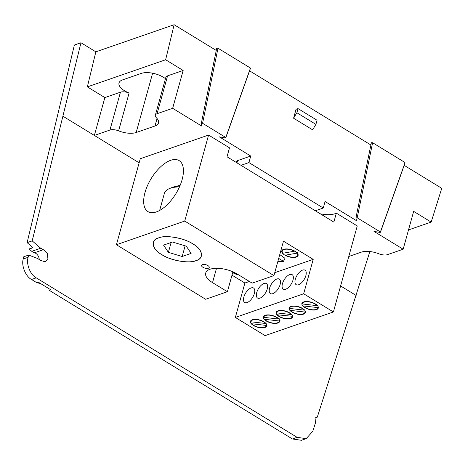 <?xml version="1.0" encoding="UTF-8"?>
<svg xmlns="http://www.w3.org/2000/svg" width="465" height="465" viewBox="0 0 465 465"><rect width="100%" height="100%" fill="white"/><g stroke="black" fill="none" stroke-linecap="round" stroke-linejoin="round"><path stroke-width="0.7" d="M315.334 210.773L323.262 208.024L325.076 201.49L356.463 220.677L355.934 217.847L357.201 217.812L380.161 231.843L380.26 232.378L379.736 232.395L373.97 231.378L403.161 249.223L387.577 254.617A7.969 3.54 15.5 0 1 378.923 253.803A16.176 7.178 -164.5 0 0 361.346 252.146L348.779 256.5M216.26 50.464L174.143 24.715L95.854 51.836L87.35 86.879L104.863 97.586L94.366 135.431L109.949 130.037A7.969 3.54 15.5 0 1 118.604 130.851A16.176 7.178 -164.5 0 0 136.181 132.513L154.99 125.998A16.176 7.178 -164.5 0 0 158.507 122.94A16.176 7.178 -164.5 0 0 156.385 117.767A7.969 3.54 15.5 0 1 155.345 115.215A7.969 3.54 15.5 0 1 157.077 113.71L172.655 108.316L201.845 126.154L201.316 123.324L202.583 123.289L225.542 137.326L225.641 137.861L225.118 137.873L219.352 136.855L250.74 156.048L237.58 160.605L235.831 162.175M50.784 289.794L49.999 290.102M31.539 279.488L36.241 277.861C30.318 274.908 25.935 263.8 28.121 257.285L23.25 258.97C21.152 265.457 25.627 276.536 31.539 279.488L36.933 282.79L38.461 282.261L50.825 289.817L49.296 290.346L292.427 438.977L301.442 440.285L306.185 438.64L297.129 437.35L292.427 438.977M32.19 240.882L80.974 42.739L74.371 45.029L27.121 242.643L33.009 247.723L29.144 249.06L31.76 251.327L40.682 248.234L32.19 240.882L27.121 242.643M23.25 258.97L23.773 256.756L28.673 255.058L37.758 258.552L40.356 260.319L45.21 261.83L47.907 258.703L47.267 253.152L43.367 249.699L40.682 248.234M36.933 282.79L40.449 283.476M36.241 277.861L297.129 437.35M32.829 247.56L30.609 248.333A11.154 8.411 70.9 0 0 29.144 249.06M315.061 417.93L317.299 417.151L369.873 251.542M306.185 438.64L312.782 431.305L315.456 422.923L316.066 417.204L317.299 417.151M28.121 257.285L28.673 255.058M63.118 116.331L139.14 162.802M39.234 259.348A6.376 4.807 70.9 0 0 34.445 252.786A7.969 6.004 -109.1 0 1 31.76 251.327M408.508 229.931L431.171 222.084L441.75 188.313L404.195 165.354M380.26 232.378L404.928 162.953L404.823 162.419L372.61 142.726L371.349 142.697L355.934 217.847M370.878 144.987L249.577 70.831M225.641 137.861L250.31 68.436L250.205 67.902L217.992 48.209L216.725 48.174L201.316 123.324M95.854 51.836L80.974 42.739M174.143 24.715L165.639 59.758L87.35 86.879M172.655 108.316L183.152 70.465L165.639 59.758M296.042 109.298L293.578 118.197L312.608 129.828L315.909 124.376L317.054 120.249L298.024 108.612L296.042 109.298M323.262 208.024L248.926 162.581L250.74 156.048M431.171 222.084L413.652 211.377L403.161 249.223M157.077 113.71L167.569 75.865L183.152 70.465M167.569 75.865A7.969 3.54 -164.5 0 0 165.836 77.37L155.345 115.215M118.604 130.851L129.101 93.006A16.176 7.178 15.5 0 1 119.017 82.962A16.176 7.178 15.5 0 1 122.533 79.904L141.343 73.389A16.176 7.178 15.5 0 1 165.476 78.678M129.101 93.006A7.969 3.54 -164.5 0 0 120.447 92.186L109.949 130.037M104.863 97.586L120.447 92.186M236.958 162.86L237.58 160.605M248.926 162.581L240.998 165.331M298.024 108.612L296.879 112.739L293.578 118.197M296.879 112.739L315.909 124.376M303.785 301.907A8.486 3.767 -164.5 0 0 301.936 303.511A8.486 3.767 -164.5 0 0 306.848 308.626A8.486 3.767 -164.5 0 0 316.45 309.655A8.486 3.767 -164.5 0 0 318.298 308.051A8.486 3.767 -164.5 0 0 313.387 302.936A8.486 3.767 -164.5 0 0 303.785 301.907M290.916 306.365A8.486 3.767 -164.5 0 0 289.067 307.97A8.486 3.767 -164.5 0 0 293.973 313.084A8.486 3.767 -164.5 0 0 303.581 314.113A8.486 3.767 -164.5 0 0 305.424 312.509A8.486 3.767 -164.5 0 0 300.518 307.394A8.486 3.767 -164.5 0 0 290.916 306.365M278.047 310.823A8.486 3.767 -164.5 0 0 276.198 312.428A8.486 3.767 -164.5 0 0 281.104 317.543A8.486 3.767 -164.5 0 0 290.712 318.572A8.486 3.767 -164.5 0 0 292.555 316.967A8.486 3.767 -164.5 0 0 287.649 311.852A8.486 3.767 -164.5 0 0 278.047 310.823M265.172 315.282A8.486 3.767 -164.5 0 0 263.33 316.886A8.486 3.767 -164.5 0 0 268.235 322.001A8.486 3.767 -164.5 0 0 277.843 323.03A8.486 3.767 -164.5 0 0 279.686 321.425A8.486 3.767 -164.5 0 0 274.78 316.31A8.486 3.767 -164.5 0 0 265.172 315.282M252.303 319.74A8.486 3.767 -164.5 0 0 250.461 321.344A8.486 3.767 -164.5 0 0 255.366 326.459A8.486 3.767 -164.5 0 0 264.974 327.488A8.486 3.767 -164.5 0 0 266.817 325.884A8.486 3.767 -164.5 0 0 261.911 320.769A8.486 3.767 -164.5 0 0 252.303 319.74M295.322 279.25A8.486 4.115 -58.6 0 0 296.164 284.667A8.486 4.115 -58.6 0 0 301.442 282.883A8.486 4.115 -58.6 0 0 305.865 275.6A8.486 4.115 -58.6 0 0 305.023 270.182A8.486 4.115 -58.6 0 0 299.745 271.967A8.486 4.115 -58.6 0 0 295.322 279.25M282.453 283.708A8.486 4.115 -58.6 0 0 283.295 289.125A8.486 4.115 -58.6 0 0 288.573 287.341A8.486 4.115 -58.6 0 0 292.997 280.058A8.486 4.115 -58.6 0 0 292.148 274.641A8.486 4.115 -58.6 0 0 286.87 276.425A8.486 4.115 -58.6 0 0 282.453 283.708M269.584 288.166A8.486 4.115 -58.6 0 0 270.427 293.584A8.486 4.115 -58.6 0 0 275.704 291.799A8.486 4.115 -58.6 0 0 280.128 284.516A8.486 4.115 -58.6 0 0 279.279 279.099A8.486 4.115 -58.6 0 0 274.001 280.883A8.486 4.115 -58.6 0 0 269.584 288.166M256.715 292.625A8.486 4.115 -58.6 0 0 257.558 298.042A8.486 4.115 -58.6 0 0 262.835 296.257A8.486 4.115 -58.6 0 0 267.253 288.974A8.486 4.115 -58.6 0 0 266.41 283.557A8.486 4.115 -58.6 0 0 261.132 285.341A8.486 4.115 -58.6 0 0 256.715 292.625M243.84 297.083A8.486 4.115 -58.6 0 0 244.689 302.5A8.486 4.115 -58.6 0 0 249.967 300.716A8.486 4.115 -58.6 0 0 254.384 293.432A8.486 4.115 -58.6 0 0 253.541 288.015A8.486 4.115 -58.6 0 0 248.264 289.8A8.486 4.115 -58.6 0 0 243.84 297.083M283.592 249.327A8.486 3.767 -164.5 0 0 281.744 250.931A8.486 3.767 -164.5 0 0 286.655 256.041A8.486 3.767 -164.5 0 0 296.257 257.069A8.486 3.767 -164.5 0 0 298.106 255.465A8.486 3.767 -164.5 0 0 293.194 250.356A8.486 3.767 -164.5 0 0 283.592 249.327M232.715 272.56A8.486 3.767 -164.5 0 0 238.801 274.984M273.932 275.6L252.152 283.144L237.284 274.059A19.925 8.847 -164.5 0 0 210.041 269.252A19.925 8.847 -164.5 0 0 205.71 273.019A19.925 8.847 -164.5 0 0 212.534 282.633L227.402 291.718L205.623 299.262L116.419 244.73L140.273 158.716L208.582 135.053L229.501 147.841L227.025 156.786L333.853 222.096L336.334 213.15L357.254 225.938L333.399 311.957L303.662 293.775L313.207 259.371L283.47 241.196L273.932 275.6L184.727 221.073L208.582 135.053M202.432 264.602A3.987 1.767 -164.5 0 0 202.926 267.276A3.987 1.767 -164.5 0 0 208.378 268.235A3.987 1.767 -164.5 0 0 207.878 265.562A3.987 1.767 -164.5 0 0 202.432 264.602M144.987 192.539A29.882 14.491 -58.6 0 0 147.963 211.604A29.882 14.491 -58.6 0 0 166.546 205.321A29.882 14.491 -58.6 0 0 182.111 179.676A29.882 14.491 -58.6 0 0 179.135 160.611A29.882 14.491 -58.6 0 0 160.553 166.894A29.882 14.491 -58.6 0 0 144.987 192.539M320.263 213.79A19.925 8.847 -164.5 0 0 334.957 213.731A19.925 8.847 -164.5 0 0 336.334 213.15M184.727 221.073L116.419 244.73M195.916 260.621C204.402 258.447 202.705 249.316 192.801 243.904C184.233 238.028 165.633 234.749 158.751 237.9C150.265 240.074 151.962 249.205 161.867 254.617C170.434 260.493 189.034 263.771 195.916 260.621M313.207 259.371L274.734 272.699M249.409 281.47L244.898 283.034L231.994 275.146M277.791 261.685L283.388 261.528L284.964 258.296L279.761 254.582M303.662 293.775L235.354 317.438L244.898 283.034M333.399 311.957L265.091 335.62L235.354 317.438M227.402 291.718L232.924 271.81M318.635 307.266L317.851 307.603L303.221 305.918L302.674 305.435M303.221 305.918A7.969 3.54 -164.5 0 0 304.023 306.691A7.969 3.54 -164.5 0 0 305.168 307.499A7.969 3.54 -164.5 0 0 314.875 309.696A7.969 3.54 -164.5 0 0 317.851 307.603M301.837 303.476L302.384 303.959L317.014 305.645L317.804 305.307M317.014 305.645A7.969 3.54 -164.5 0 0 308.446 301.861A7.969 3.54 -164.5 0 0 302.384 303.959M297.565 252.669L296.92 253.175L285.405 255.163L284.999 254.843M285.405 255.163A7.969 3.54 -164.5 0 0 294.682 257.116A7.969 3.54 -164.5 0 0 295.874 256.831A7.969 3.54 -164.5 0 0 296.92 253.175M282.522 252.902L282.929 253.222L294.444 251.234L295.089 250.728M294.444 251.234A7.969 3.54 -164.5 0 0 284.975 249.31A7.969 3.54 -164.5 0 0 282.929 253.222M179.478 186.913A27.412 12.171 -164.5 0 0 170.335 188.232A27.412 12.171 -164.5 0 0 169.452 188.563A27.412 12.171 -164.5 0 0 164.372 193.411L159.646 210.447M191.115 253.402L182.17 256.5L168.388 252.361L163.552 245.119L172.498 242.021L186.279 246.159L191.115 253.402M192.876 243.875C184.268 237.975 165.581 234.68 158.658 237.848C150.137 240.027 151.84 249.205 161.791 254.646C170.399 260.545 189.086 263.841 196.009 260.673C204.536 258.494 202.827 249.316 192.876 243.875M185.128 245.816L182.17 256.5M168.388 252.361L171.126 242.498M267.16 325.099L266.369 325.436L251.739 323.75L251.193 323.268M251.739 323.75A7.969 3.54 -164.5 0 0 252.542 324.524A7.969 3.54 -164.5 0 0 263.399 327.529A7.969 3.54 -164.5 0 0 264.585 327.25A7.969 3.54 -164.5 0 0 266.369 325.436M250.362 321.309L250.908 321.792L265.538 323.477L266.323 323.14M265.538 323.477A7.969 3.54 -164.5 0 0 256.971 319.688A7.969 3.54 -164.5 0 0 250.908 321.792M280.029 320.641L279.238 320.978L264.608 319.292L264.068 318.81M264.608 319.292A7.969 3.54 -164.5 0 0 265.41 320.065A7.969 3.54 -164.5 0 0 276.268 323.07A7.969 3.54 -164.5 0 0 277.454 322.791A7.969 3.54 -164.5 0 0 279.238 320.978M263.231 316.851L263.777 317.333L278.407 319.019L279.192 318.682M278.407 319.019A7.969 3.54 -164.5 0 0 269.84 315.229A7.969 3.54 -164.5 0 0 263.777 317.333M292.607 316.31L277.477 314.834L276.937 314.352M277.477 314.834C280.581 318.839 292.276 320.187 292.113 316.52M276.1 312.393L276.646 312.875L291.276 314.561L292.061 314.224M291.276 314.561A7.969 3.54 -164.5 0 0 282.708 310.771A7.969 3.54 -164.5 0 0 276.646 312.875M305.767 311.724L304.982 312.062L290.352 310.376L289.805 309.893M290.352 310.376A7.969 3.54 -164.5 0 0 291.154 311.149A7.969 3.54 -164.5 0 0 292.299 311.957A7.969 3.54 -164.5 0 0 302.006 314.154A7.969 3.54 -164.5 0 0 304.982 312.062M288.968 307.935L289.515 308.417L304.145 310.103L304.935 309.766M304.145 310.103A7.969 3.54 -164.5 0 0 295.577 306.313A7.969 3.54 -164.5 0 0 289.515 308.417M235.034 272.804L233.517 272.676M233.924 272.996A7.969 3.54 -164.5 0 0 238.202 274.617M340.607 285.963L356.12 295.444M34.445 252.786L43.367 249.699M201.345 123.196L216.725 48.244M217.992 48.209L202.583 123.289M355.963 217.719L371.349 142.761M372.61 142.726L357.201 217.812M154.99 125.998L157.065 118.505M136.181 132.513L152.625 73.208M212.534 282.633L216.51 268.293M179.845 186.076A25.023 11.108 -164.5 0 0 172.689 187.261A25.023 11.108 -164.5 0 0 171.887 187.564L169.452 188.563M225.81 137.721L250.478 68.297M380.434 232.238L405.096 162.814M278.698 258.401L283.65 261.429M304.023 306.691L303.581 306.325M171.887 187.564L180.211 185.204M252.542 324.524L252.1 324.157M265.41 320.065L264.969 319.699M291.154 311.149L290.712 310.783"/></g></svg>
